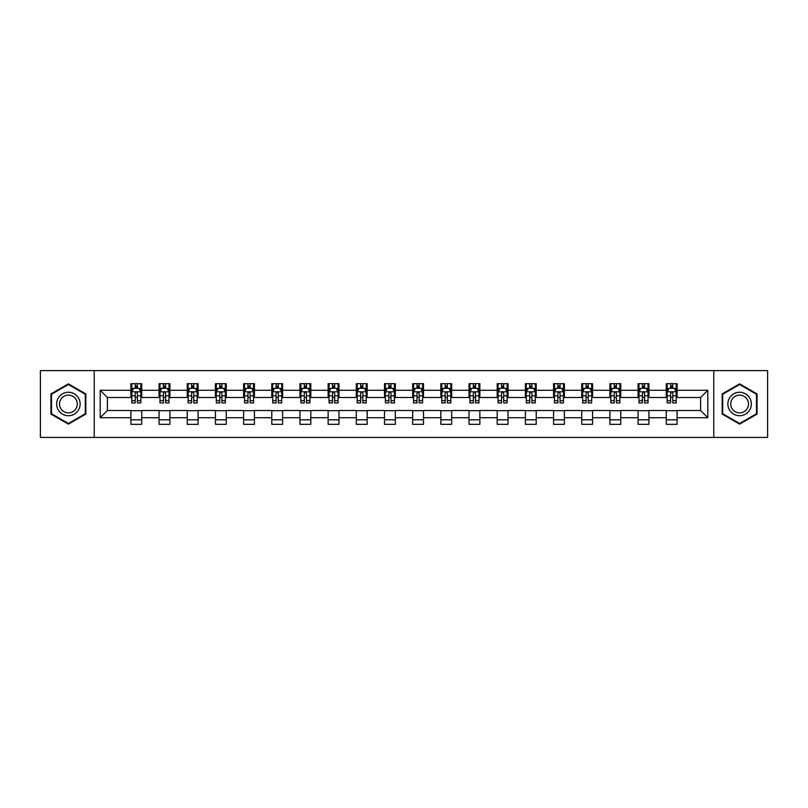 <?xml version="1.0" encoding="UTF-8"?>
<svg xmlns="http://www.w3.org/2000/svg" width="808" height="808" viewBox="0 0 808 808"><rect width="100%" height="100%" fill="white"/><g stroke="black" fill="none" stroke-linecap="round" stroke-linejoin="round"><path stroke-width="1.21" d="M713.777 437.411L767.6 437.411L767.6 370.589L713.777 370.589L713.777 437.411L94.223 437.411L94.223 370.589L40.4 370.589L40.4 437.411L94.223 437.411M713.777 370.589L94.223 370.589M677.104 390.274L677.104 383.679L666.267 383.679L666.267 390.274L648.925 390.274L648.925 383.679L638.088 383.679L638.088 390.274L620.756 390.274L620.756 383.679L609.909 383.679L609.909 390.274L592.577 390.274L592.577 383.679L581.74 383.679L581.74 390.274L564.398 390.274L564.398 383.679L553.561 383.679L553.561 390.274L536.219 390.274L536.219 383.679L525.382 383.679L525.382 390.274L508.04 390.274L508.04 383.679L497.203 383.679L497.203 390.274L479.861 390.274L479.861 383.679L469.024 383.679L469.024 390.274L451.682 390.274L451.682 383.679L440.845 383.679L440.845 390.274L423.503 390.274L423.503 383.679L412.666 383.679L412.666 390.274L395.334 390.274L395.334 383.679L384.497 383.679L384.497 390.274L367.155 390.274L367.155 383.679L356.318 383.679L356.318 390.274L338.976 390.274L338.976 383.679L328.139 383.679L328.139 390.274L310.797 390.274L310.797 383.679L299.96 383.679L299.96 390.274L282.618 390.274L282.618 383.679L271.781 383.679L271.781 390.274L254.439 390.274L254.439 383.679L243.602 383.679L243.602 390.274L226.26 390.274L226.26 383.679L215.423 383.679L215.423 390.274L198.091 390.274L198.091 383.679L187.244 383.679L187.244 390.274L169.912 390.274L169.912 383.679L159.075 383.679L159.075 390.274L141.733 390.274L141.733 383.679L130.896 383.679L130.896 390.274L100.192 390.274L100.192 417.726L107.413 410.504L130.896 410.504L130.896 424.321L141.733 424.321L141.733 410.504L159.075 410.504L159.075 424.321L169.912 424.321L169.912 410.504L187.244 410.504L187.244 424.321L198.091 424.321L198.091 410.504L215.423 410.504L215.423 424.321L226.26 424.321L226.26 410.504L243.602 410.504L243.602 424.321L254.439 424.321L254.439 410.504L271.781 410.504L271.781 424.321L282.618 424.321L282.618 410.504L299.96 410.504L299.96 424.321L310.797 424.321L310.797 410.504L328.139 410.504L328.139 424.321L338.976 424.321L338.976 410.504L356.318 410.504L356.318 424.321L367.155 424.321L367.155 410.504L384.497 410.504L384.497 424.321L395.334 424.321L395.334 410.504L412.666 410.504L412.666 424.321L423.503 424.321L423.503 410.504L440.845 410.504L440.845 424.321L451.682 424.321L451.682 410.504L469.024 410.504L469.024 424.321L479.861 424.321L479.861 410.504L497.203 410.504L497.203 424.321L508.04 424.321L508.04 410.504L525.382 410.504L525.382 424.321L536.219 424.321L536.219 410.504L553.561 410.504L553.561 424.321L564.398 424.321L564.398 410.504L581.74 410.504L581.74 424.321L592.577 424.321L592.577 410.504L609.909 410.504L609.909 424.321L620.756 424.321L620.756 410.504L638.088 410.504L638.088 424.321L648.925 424.321L648.925 410.504L666.267 410.504L666.267 424.321L677.104 424.321L677.104 410.504L700.587 410.504L700.587 397.496L677.104 397.496L677.104 390.274L707.808 390.274L707.808 417.726L677.104 417.726M666.267 417.726L648.925 417.726M638.088 417.726L620.756 417.726M609.909 417.726L592.577 417.726M581.74 417.726L564.398 417.726M553.561 417.726L536.219 417.726M525.382 417.726L508.04 417.726M497.203 417.726L479.861 417.726M469.024 417.726L451.682 417.726M440.845 417.726L423.503 417.726M412.666 417.726L395.334 417.726M384.497 417.726L367.155 417.726M356.318 417.726L338.976 417.726M328.139 417.726L310.797 417.726M299.96 417.726L282.618 417.726M271.781 417.726L254.439 417.726M243.602 417.726L226.26 417.726M215.423 417.726L198.091 417.726M187.244 417.726L169.912 417.726M159.075 417.726L141.733 417.726M130.896 417.726L100.192 417.726M666.267 390.274L666.267 397.496L648.925 397.496L648.925 390.274M638.088 390.274L638.088 397.496L620.756 397.496L620.756 390.274M609.909 390.274L609.909 397.496L592.577 397.496L592.577 390.274M581.74 390.274L581.74 397.496L564.398 397.496L564.398 390.274M553.561 390.274L553.561 397.496L536.219 397.496L536.219 390.274M525.382 390.274L525.382 397.496L508.04 397.496L508.04 390.274M497.203 390.274L497.203 397.496L479.861 397.496L479.861 390.274M469.024 390.274L469.024 397.496L451.682 397.496L451.682 390.274M440.845 390.274L440.845 397.496L423.503 397.496L423.503 390.274M412.666 390.274L412.666 397.496L395.334 397.496L395.334 390.274M384.497 390.274L384.497 397.496L367.155 397.496L367.155 390.274M356.318 390.274L356.318 397.496L338.976 397.496L338.976 390.274M328.139 390.274L328.139 397.496L310.797 397.496L310.797 390.274M299.96 390.274L299.96 397.496L282.618 397.496L282.618 390.274M271.781 390.274L271.781 397.496L254.439 397.496L254.439 390.274M243.602 390.274L243.602 397.496L226.26 397.496L226.26 390.274M215.423 390.274L215.423 397.496L198.091 397.496L198.091 390.274M187.244 390.274L187.244 397.496L169.912 397.496L169.912 390.274M159.075 390.274L159.075 397.496L141.733 397.496L141.733 390.274M130.896 390.274L130.896 397.496L107.413 397.496L100.192 390.274M107.413 397.496L107.413 410.504M707.808 417.726L700.587 410.504M700.587 397.496L707.808 390.274M130.896 388.194L131.795 388.194M135.229 388.194L137.4 388.194M140.824 388.194L141.733 388.194M130.896 397.314L131.795 397.314M135.229 397.314L137.4 397.314M140.824 397.314L141.733 397.314M130.896 410.686L141.733 410.686M130.896 419.806L141.733 419.806M159.075 410.686L169.912 410.686M159.075 419.806L169.912 419.806M159.075 388.194L159.974 388.194M163.408 388.194L165.569 388.194M169.003 388.194L169.912 388.194M159.075 397.314L159.974 397.314M163.408 397.314L165.569 397.314M169.003 397.314L169.912 397.314M187.244 410.686L198.091 410.686M187.244 419.806L198.091 419.806M187.244 388.194L188.153 388.194M191.587 388.194L193.748 388.194M197.182 388.194L198.091 388.194M187.244 397.314L188.153 397.314M191.587 397.314L193.748 397.314M197.182 397.314L198.091 397.314M215.423 410.686L226.26 410.686M215.423 419.806L226.26 419.806M215.423 388.194L216.332 388.194M219.766 388.194L221.927 388.194M225.361 388.194L226.26 388.194M215.423 397.314L216.332 397.314M219.766 397.314L221.927 397.314M225.361 397.314L226.26 397.314M243.602 410.686L254.439 410.686M243.602 419.806L254.439 419.806M243.602 388.194L244.511 388.194M247.935 388.194L250.106 388.194M253.54 388.194L254.439 388.194M243.602 397.314L244.511 397.314M247.935 397.314L250.106 397.314M253.54 397.314L254.439 397.314M271.781 410.686L282.618 410.686M271.781 419.806L282.618 419.806M271.781 388.194L272.69 388.194M276.114 388.194L278.285 388.194M281.719 388.194L282.618 388.194M271.781 397.314L272.69 397.314M276.114 397.314L278.285 397.314M281.719 397.314L282.618 397.314M299.96 410.686L310.797 410.686M299.96 419.806L310.797 419.806M299.96 388.194L300.859 388.194M304.293 388.194L306.464 388.194M309.898 388.194L310.797 388.194M299.96 397.314L300.859 397.314M304.293 397.314L306.464 397.314M309.898 397.314L310.797 397.314M328.139 410.686L338.976 410.686M328.139 419.806L338.976 419.806M328.139 388.194L329.038 388.194M332.472 388.194L334.643 388.194M338.067 388.194L338.976 388.194M328.139 397.314L329.038 397.314M332.472 397.314L334.643 397.314M338.067 397.314L338.976 397.314M356.318 410.686L367.155 410.686M356.318 419.806L367.155 419.806M356.318 388.194L357.217 388.194M360.651 388.194L362.822 388.194M366.246 388.194L367.155 388.194M356.318 397.314L357.217 397.314M360.651 397.314L362.822 397.314M366.246 397.314L367.155 397.314M384.497 410.686L395.334 410.686M384.497 419.806L395.334 419.806M384.497 388.194L385.396 388.194M388.83 388.194L390.991 388.194M394.425 388.194L395.334 388.194M384.497 397.314L385.396 397.314M388.83 397.314L390.991 397.314M394.425 397.314L395.334 397.314M412.666 410.686L423.503 410.686M412.666 419.806L423.503 419.806M412.666 388.194L413.575 388.194M417.009 388.194L419.17 388.194M422.604 388.194L423.503 388.194M412.666 397.314L413.575 397.314M417.009 397.314L419.17 397.314M422.604 397.314L423.503 397.314M440.845 410.686L451.682 410.686M440.845 419.806L451.682 419.806M440.845 388.194L441.754 388.194M445.178 388.194L447.349 388.194M450.783 388.194L451.682 388.194M440.845 397.314L441.754 397.314M445.178 397.314L447.349 397.314M450.783 397.314L451.682 397.314M469.024 410.686L479.861 410.686M469.024 419.806L479.861 419.806M469.024 388.194L469.933 388.194M473.357 388.194L475.528 388.194M478.962 388.194L479.861 388.194M469.024 397.314L469.933 397.314M473.357 397.314L475.528 397.314M478.962 397.314L479.861 397.314M497.203 410.686L508.04 410.686M497.203 419.806L508.04 419.806M497.203 388.194L498.102 388.194M501.536 388.194L503.707 388.194M507.141 388.194L508.04 388.194M497.203 397.314L498.102 397.314M501.536 397.314L503.707 397.314M507.141 397.314L508.04 397.314M525.382 410.686L536.219 410.686M525.382 419.806L536.219 419.806M525.382 388.194L526.281 388.194M529.715 388.194L531.886 388.194M535.31 388.194L536.219 388.194M525.382 397.314L526.281 397.314M529.715 397.314L531.886 397.314M535.31 397.314L536.219 397.314M553.561 410.686L564.398 410.686M553.561 419.806L564.398 419.806M553.561 388.194L554.46 388.194M557.894 388.194L560.065 388.194M563.489 388.194L564.398 388.194M553.561 397.314L554.46 397.314M557.894 397.314L560.065 397.314M563.489 397.314L564.398 397.314M581.74 410.686L592.577 410.686M581.74 419.806L592.577 419.806M581.74 388.194L582.639 388.194M586.073 388.194L588.234 388.194M591.668 388.194L592.577 388.194M581.74 397.314L582.639 397.314M586.073 397.314L588.234 397.314M591.668 397.314L592.577 397.314M609.909 410.686L620.756 410.686M609.909 419.806L620.756 419.806M609.909 388.194L610.818 388.194M614.252 388.194L616.413 388.194M619.847 388.194L620.756 388.194M609.909 397.314L610.818 397.314M614.252 397.314L616.413 397.314M619.847 397.314L620.756 397.314M638.088 410.686L648.925 410.686M638.088 419.806L648.925 419.806M638.088 388.194L638.997 388.194M642.431 388.194L644.592 388.194M648.026 388.194L648.925 388.194M638.088 397.314L638.997 397.314M642.431 397.314L644.592 397.314M648.026 397.314L648.925 397.314M666.267 410.686L677.104 410.686M666.267 419.806L677.104 419.806M666.267 388.194L667.176 388.194M670.6 388.194L672.771 388.194M676.205 388.194L677.104 388.194M666.267 397.314L667.176 397.314M670.6 397.314L672.771 397.314M676.205 397.314L677.104 397.314M68.397 424.129L85.83 414.06L85.83 393.94L68.397 383.871L50.965 393.94L50.965 414.06L68.397 424.129M757.035 393.94L739.603 383.871L722.17 393.94L722.17 414.06L739.603 424.129L757.035 414.06L757.035 393.94M137.4 386.032L135.229 386.032M140.824 400.647L137.4 400.647L137.4 402.919L140.824 402.919L140.824 391.9L139.026 388.284L133.603 388.284L131.795 391.9L131.795 402.919L135.229 402.919L135.229 400.647L131.795 400.647M131.795 391.9L131.795 383.679M140.824 391.9L140.824 383.679M135.229 388.284L135.229 383.679M137.4 383.679L137.4 388.284M137.4 400.647L137.4 393.254C136.673 391.86 135.956 391.86 135.229 393.254L135.229 400.647M78.568 409.868A11.736 11.736 0 0 0 74.265 393.829A11.736 11.736 0 0 0 58.227 398.132A11.736 11.736 0 0 0 62.529 414.171A11.736 11.736 0 0 0 78.568 409.868M76.093 408.444A8.888 8.888 0 0 0 72.841 396.304A8.888 8.888 0 0 0 60.701 399.556A8.888 8.888 0 0 0 63.953 411.696A8.888 8.888 0 0 0 76.093 408.444M51.51 413.746L51.51 394.254L68.397 384.497L85.284 394.254L85.284 413.746L68.397 423.503L51.51 413.746M739.603 392.264A11.736 11.736 0 0 0 727.867 404A11.736 11.736 0 0 0 739.603 415.736A11.736 11.736 0 0 0 751.339 404A11.736 11.736 0 0 0 739.603 392.264M739.603 395.112A8.888 8.888 0 0 0 730.715 404A8.888 8.888 0 0 0 739.603 412.888A8.888 8.888 0 0 0 748.491 404A8.888 8.888 0 0 0 739.603 395.112M756.49 413.746L739.603 423.503L722.716 413.746L722.716 394.254L739.603 384.497L756.49 394.254L756.49 413.746M165.569 386.032L163.408 386.032M169.003 400.647L165.569 400.647L165.569 402.919L169.003 402.919L169.003 391.9L167.195 388.284L161.782 388.284L159.974 391.9L159.974 402.919L163.408 402.919L163.408 400.647L159.974 400.647M159.974 391.9L159.974 383.679M169.003 391.9L169.003 383.679M163.408 388.284L163.408 383.679M165.569 383.679L165.569 388.284M165.569 400.647L165.569 393.254C164.852 391.86 164.125 391.86 163.408 393.254L163.408 400.647M193.748 386.032L191.587 386.032M197.182 400.647L193.748 400.647L193.748 402.919L197.182 402.919L197.182 391.9L195.374 388.284L189.961 388.284L188.153 391.9L188.153 402.919L191.587 402.919L191.587 400.647L188.153 400.647M188.153 391.9L188.153 383.679M197.182 391.9L197.182 383.679M191.587 388.284L191.587 383.679M193.748 383.679L193.748 388.284M193.748 400.647L193.748 393.254C193.031 391.86 192.304 391.86 191.587 393.254L191.587 400.647M221.927 386.032L219.766 386.032M225.361 400.647L221.927 400.647L221.927 402.919L225.361 402.919L225.361 391.9L223.553 388.284L218.14 388.284L216.332 391.9L216.332 402.919L219.766 402.919L219.766 400.647L216.332 400.647M216.332 391.9L216.332 383.679M225.361 391.9L225.361 383.679M219.766 388.284L219.766 383.679M221.927 383.679L221.927 388.284M221.927 400.647L221.927 393.254C221.21 391.86 220.483 391.86 219.766 393.254L219.766 400.647M250.106 386.032L247.935 386.032M253.54 400.647L250.106 400.647L250.106 402.919L253.54 402.919L253.54 391.9L251.732 388.284L246.309 388.284L244.511 391.9L244.511 402.919L247.935 402.919L247.935 400.647L244.511 400.647M244.511 391.9L244.511 383.679M253.54 391.9L253.54 383.679M247.935 388.284L247.935 383.679M250.106 383.679L250.106 388.284M250.106 400.647L250.106 393.254C249.389 391.86 248.662 391.86 247.935 393.254L247.935 400.647M278.285 386.032L276.114 386.032M281.719 400.647L278.285 400.647L278.285 402.919L281.719 402.919L281.719 391.9L279.911 388.284L274.488 388.284L272.69 391.9L272.69 402.919L276.114 402.919L276.114 400.647L272.69 400.647M272.69 391.9L272.69 383.679M281.719 391.9L281.719 383.679M276.114 388.284L276.114 383.679M278.285 383.679L278.285 388.284M278.285 400.647L278.285 393.254C277.558 391.86 276.841 391.86 276.114 393.254L276.114 400.647M306.464 386.032L304.293 386.032M309.898 400.647L306.464 400.647L306.464 402.919L309.898 402.919L309.898 391.9L308.09 388.284L302.667 388.284L300.859 391.9L300.859 402.919L304.293 402.919L304.293 400.647L300.859 400.647M300.859 391.9L300.859 383.679M309.898 391.9L309.898 383.679M304.293 388.284L304.293 383.679M306.464 383.679L306.464 388.284M306.464 400.647L306.464 393.254C305.737 391.86 305.02 391.86 304.293 393.254L304.293 400.647M334.643 386.032L332.472 386.032M338.067 400.647L334.643 400.647L334.643 402.919L338.067 402.919L338.067 391.9L336.269 388.284L330.846 388.284L329.038 391.9L329.038 402.919L332.472 402.919L332.472 400.647L329.038 400.647M329.038 391.9L329.038 383.679M338.067 391.9L338.067 383.679M332.472 388.284L332.472 383.679M334.643 383.679L334.643 388.284M334.643 400.647L334.643 393.254C333.916 391.86 333.199 391.86 332.472 393.254L332.472 400.647M362.822 386.032L360.651 386.032M366.246 400.647L362.822 400.647L362.822 402.919L366.246 402.919L366.246 391.9L364.438 388.284L359.025 388.284L357.217 391.9L357.217 402.919L360.651 402.919L360.651 400.647L357.217 400.647M357.217 391.9L357.217 383.679M366.246 391.9L366.246 383.679M360.651 388.284L360.651 383.679M362.822 383.679L362.822 388.284M362.822 400.647L362.822 393.254C362.095 391.86 361.378 391.86 360.651 393.254L360.651 400.647M390.991 386.032L388.83 386.032M394.425 400.647L390.991 400.647L390.991 402.919L394.425 402.919L394.425 391.9L392.617 388.284L387.204 388.284L385.396 391.9L385.396 402.919L388.83 402.919L388.83 400.647L385.396 400.647M385.396 391.9L385.396 383.679M394.425 391.9L394.425 383.679M388.83 388.284L388.83 383.679M390.991 383.679L390.991 388.284M390.991 400.647L390.991 393.254C390.274 391.86 389.547 391.86 388.83 393.254L388.83 400.647M419.17 386.032L417.009 386.032M422.604 400.647L419.17 400.647L419.17 402.919L422.604 402.919L422.604 391.9L420.796 388.284L415.383 388.284L413.575 391.9L413.575 402.919L417.009 402.919L417.009 400.647L413.575 400.647M413.575 391.9L413.575 383.679M422.604 391.9L422.604 383.679M417.009 388.284L417.009 383.679M419.17 383.679L419.17 388.284M419.17 400.647L419.17 393.254C418.453 391.86 417.726 391.86 417.009 393.254L417.009 400.647M447.349 386.032L445.178 386.032M450.783 400.647L447.349 400.647L447.349 402.919L450.783 402.919L450.783 391.9L448.975 388.284L443.562 388.284L441.754 391.9L441.754 402.919L445.178 402.919L445.178 400.647L441.754 400.647M441.754 391.9L441.754 383.679M450.783 391.9L450.783 383.679M445.178 388.284L445.178 383.679M447.349 383.679L447.349 388.284M447.349 400.647L447.349 393.254C446.632 391.86 445.905 391.86 445.178 393.254L445.178 400.647M475.528 386.032L473.357 386.032M478.962 400.647L475.528 400.647L475.528 402.919L478.962 402.919L478.962 391.9L477.154 388.284L471.731 388.284L469.933 391.9L469.933 402.919L473.357 402.919L473.357 400.647L469.933 400.647M469.933 391.9L469.933 383.679M478.962 391.9L478.962 383.679M473.357 388.284L473.357 383.679M475.528 383.679L475.528 388.284M475.528 400.647L475.528 393.254C474.811 391.86 474.084 391.86 473.357 393.254L473.357 400.647M503.707 386.032L501.536 386.032M507.141 400.647L503.707 400.647L503.707 402.919L507.141 402.919L507.141 391.9L505.333 388.284L499.91 388.284L498.102 391.9L498.102 402.919L501.536 402.919L501.536 400.647L498.102 400.647M498.102 391.9L498.102 383.679M507.141 391.9L507.141 383.679M501.536 388.284L501.536 383.679M503.707 383.679L503.707 388.284M503.707 400.647L503.707 393.254C502.98 391.86 502.263 391.86 501.536 393.254L501.536 400.647M531.886 386.032L529.715 386.032M535.31 400.647L531.886 400.647L531.886 402.919L535.31 402.919L535.31 391.9L533.512 388.284L528.089 388.284L526.281 391.9L526.281 402.919L529.715 402.919L529.715 400.647L526.281 400.647M526.281 391.9L526.281 383.679M535.31 391.9L535.31 383.679M529.715 388.284L529.715 383.679M531.886 383.679L531.886 388.284M531.886 400.647L531.886 393.254C531.159 391.86 530.442 391.86 529.715 393.254L529.715 400.647M560.065 386.032L557.894 386.032M563.489 400.647L560.065 400.647L560.065 402.919L563.489 402.919L563.489 391.9L561.691 388.284L556.268 388.284L554.46 391.9L554.46 402.919L557.894 402.919L557.894 400.647L554.46 400.647M554.46 391.9L554.46 383.679M563.489 391.9L563.489 383.679M557.894 388.284L557.894 383.679M560.065 383.679L560.065 388.284M560.065 400.647L560.065 393.254C559.338 391.86 558.621 391.86 557.894 393.254L557.894 400.647M588.234 386.032L586.073 386.032M591.668 400.647L588.234 400.647L588.234 402.919L591.668 402.919L591.668 391.9L589.86 388.284L584.447 388.284L582.639 391.9L582.639 402.919L586.073 402.919L586.073 400.647L582.639 400.647M582.639 391.9L582.639 383.679M591.668 391.9L591.668 383.679M586.073 388.284L586.073 383.679M588.234 383.679L588.234 388.284M588.234 400.647L588.234 393.254C587.517 391.86 586.79 391.86 586.073 393.254L586.073 400.647M616.413 386.032L614.252 386.032M619.847 400.647L616.413 400.647L616.413 402.919L619.847 402.919L619.847 391.9L618.039 388.284L612.626 388.284L610.818 391.9L610.818 402.919L614.252 402.919L614.252 400.647L610.818 400.647M610.818 391.9L610.818 383.679M619.847 391.9L619.847 383.679M614.252 388.284L614.252 383.679M616.413 383.679L616.413 388.284M616.413 400.647L616.413 393.254C615.696 391.86 614.969 391.86 614.252 393.254L614.252 400.647M644.592 386.032L642.431 386.032M648.026 400.647L644.592 400.647L644.592 402.919L648.026 402.919L648.026 391.9L646.218 388.284L640.805 388.284L638.997 391.9L638.997 402.919L642.431 402.919L642.431 400.647L638.997 400.647M638.997 391.9L638.997 383.679M648.026 391.9L648.026 383.679M642.431 388.284L642.431 383.679M644.592 383.679L644.592 388.284M644.592 400.647L644.592 393.254C643.875 391.86 643.148 391.86 642.431 393.254L642.431 400.647M672.771 386.032L670.6 386.032M676.205 400.647L672.771 400.647L672.771 402.919L676.205 402.919L676.205 391.9L674.397 388.284L668.974 388.284L667.176 391.9L667.176 402.919L670.6 402.919L670.6 400.647L667.176 400.647M667.176 391.9L667.176 383.679M676.205 391.9L676.205 383.679M670.6 388.284L670.6 383.679M672.771 383.679L672.771 388.284M672.771 400.647L672.771 393.254C672.054 391.86 671.327 391.86 670.6 393.254L670.6 400.647M140.784 391.809L131.845 391.809M131.795 388.507L133.492 388.507M139.127 388.507L140.824 388.507M135.229 395.809L131.795 395.809M140.824 395.809L137.4 395.809M137.4 387.173L135.229 387.173M168.963 391.809L160.024 391.809M159.974 388.507L161.671 388.507M167.306 388.507L169.003 388.507M163.408 395.809L159.974 395.809M169.003 395.809L165.569 395.809M165.569 387.173L163.408 387.173M197.142 391.809L188.193 391.809M188.153 388.507L189.85 388.507M195.486 388.507L197.182 388.507M191.587 395.809L188.153 395.809M197.182 395.809L193.748 395.809M193.748 387.173L191.587 387.173M225.311 391.809L216.372 391.809M216.332 388.507L218.029 388.507M223.665 388.507L225.361 388.507M219.766 395.809L216.332 395.809M225.361 395.809L221.927 395.809M221.927 387.173L219.766 387.173M253.49 391.809L244.551 391.809M244.511 388.507L246.208 388.507M251.844 388.507L253.54 388.507M247.935 395.809L244.511 395.809M253.54 395.809L250.106 395.809M250.106 387.173L247.935 387.173M281.669 391.809L272.73 391.809M272.69 388.507L274.387 388.507M280.022 388.507L281.719 388.507M276.114 395.809L272.69 395.809M281.719 395.809L278.285 395.809M278.285 387.173L276.114 387.173M309.848 391.809L300.909 391.809M300.859 388.507L302.556 388.507M308.191 388.507L309.898 388.507M304.293 395.809L300.859 395.809M309.898 395.809L306.464 395.809M306.464 387.173L304.293 387.173M338.027 391.809L329.088 391.809M329.038 388.507L330.735 388.507M336.37 388.507L338.067 388.507M332.472 395.809L329.038 395.809M338.067 395.809L334.643 395.809M334.643 387.173L332.472 387.173M366.206 391.809L357.267 391.809M357.217 388.507L358.914 388.507M364.549 388.507L366.246 388.507M360.651 395.809L357.217 395.809M366.246 395.809L362.822 395.809M362.822 387.173L360.651 387.173M394.385 391.809L385.436 391.809M385.396 388.507L387.093 388.507M392.728 388.507L394.425 388.507M388.83 395.809L385.396 395.809M394.425 395.809L390.991 395.809M390.991 387.173L388.83 387.173M422.564 391.809L413.615 391.809M413.575 388.507L415.272 388.507M420.907 388.507L422.604 388.507M417.009 395.809L413.575 395.809M422.604 395.809L419.17 395.809M419.17 387.173L417.009 387.173M450.733 391.809L441.794 391.809M441.754 388.507L443.451 388.507M449.086 388.507L450.783 388.507M445.178 395.809L441.754 395.809M450.783 395.809L447.349 395.809M447.349 387.173L445.178 387.173M478.912 391.809L469.973 391.809M469.933 388.507L471.63 388.507M477.265 388.507L478.962 388.507M473.357 395.809L469.933 395.809M478.962 395.809L475.528 395.809M475.528 387.173L473.357 387.173M507.091 391.809L498.152 391.809M498.102 388.507L499.809 388.507M505.444 388.507L507.141 388.507M501.536 395.809L498.102 395.809M507.141 395.809L503.707 395.809M503.707 387.173L501.536 387.173M535.27 391.809L526.331 391.809M526.281 388.507L527.977 388.507M533.613 388.507L535.31 388.507M529.715 395.809L526.281 395.809M535.31 395.809L531.886 395.809M531.886 387.173L529.715 387.173M563.449 391.809L554.51 391.809M554.46 388.507L556.156 388.507M561.792 388.507L563.489 388.507M557.894 395.809L554.46 395.809M563.489 395.809L560.065 395.809M560.065 387.173L557.894 387.173M591.628 391.809L582.689 391.809M582.639 388.507L584.335 388.507M589.971 388.507L591.668 388.507M586.073 395.809L582.639 395.809M591.668 395.809L588.234 395.809M588.234 387.173L586.073 387.173M619.807 391.809L610.858 391.809M610.818 388.507L612.514 388.507M618.15 388.507L619.847 388.507M614.252 395.809L610.818 395.809M619.847 395.809L616.413 395.809M616.413 387.173L614.252 387.173M647.976 391.809L639.037 391.809M638.997 388.507L640.693 388.507M646.329 388.507L648.026 388.507M642.431 395.809L638.997 395.809M648.026 395.809L644.592 395.809M644.592 387.173L642.431 387.173M676.155 391.809L667.216 391.809M667.176 388.507L668.873 388.507M674.508 388.507L676.205 388.507M670.6 395.809L667.176 395.809M676.205 395.809L672.771 395.809M672.771 387.173L670.6 387.173"/></g></svg>
